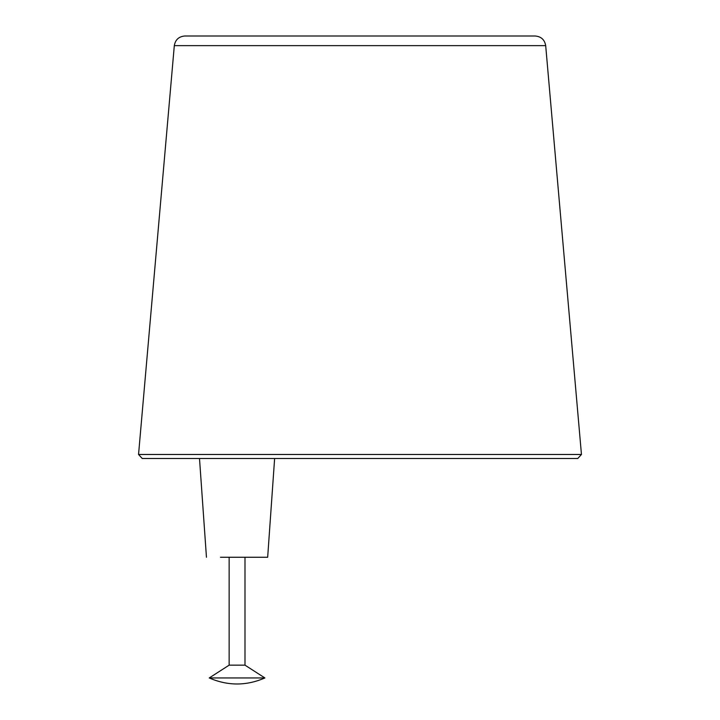<?xml version="1.0" encoding="UTF-8"?>
<svg xmlns="http://www.w3.org/2000/svg" width="720" height="720" viewBox="0 0 720 720"><rect width="100%" height="100%" fill="white"/><g stroke="black" fill="none" stroke-linecap="round" stroke-linejoin="round"><path stroke-width="1.08" d="M274.626 458.496L267.669 557.253L220.464 557.253M206.451 557.253L199.503 458.496M138.546 454.473L142.227 458.496L577.773 458.496L581.454 454.473L138.546 454.473L174.312 45.639C175.338 39.717 178.848 36.504 184.833 36L535.167 36C541.152 36.504 544.653 39.726 545.688 45.639L581.454 454.473M209.232 677.952L264.897 677.952C246.339 685.998 227.79 685.998 209.232 677.952L229.14 665.154L229.14 557.253M244.989 557.253L244.989 665.154L264.897 677.952M244.989 665.154L229.14 665.154M174.312 45.639L545.688 45.639"/></g></svg>
